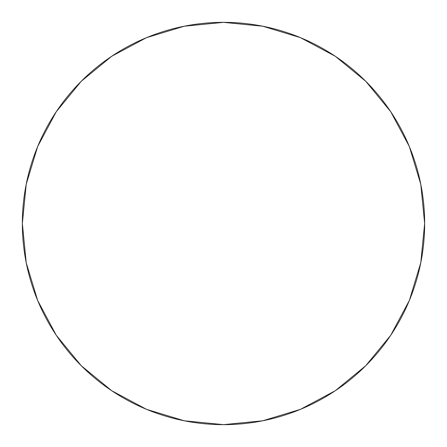<?xml version="1.0" encoding="UTF-8"?>
<svg xmlns="http://www.w3.org/2000/svg" width="447" height="447" viewBox="0 0 447 447"><rect width="100%" height="100%" fill="white"/><g stroke="black" fill="none" stroke-linecap="round" stroke-linejoin="round"><path stroke-width="0.34" stroke-dasharray="2.23 1.68" d="M390.712 335.306L409.34 300.479L420.783 262.741L424.65 223.5A201.15 201.15 0 0 0 223.5 22.35A201.15 201.15 0 0 0 22.35 223.5A201.15 201.15 0 0 0 223.5 424.65A201.15 201.15 0 0 0 424.65 223.5L420.783 184.259L409.34 146.521L390.751 111.744M335.306 56.288L300.479 37.66L262.741 26.217L223.5 22.35L184.259 26.217L146.521 37.66L111.744 56.249M56.288 111.694L37.66 146.521L26.217 184.259L22.35 223.5L26.217 262.741L37.66 300.479L56.249 335.256M111.694 390.712L146.521 409.34L184.259 420.783L223.5 424.65L262.741 420.783L300.479 409.34L335.256 390.751"/><path stroke-width="0.67" d="M22.35 223.5A201.15 201.15 0 0 1 223.5 22.35A201.15 201.15 0 0 1 424.65 223.5A201.15 201.15 0 0 1 223.5 424.65A201.15 201.15 0 0 1 22.35 223.5L26.217 262.741L37.66 300.479L56.249 335.256L81.265 365.735L111.744 390.751L146.521 409.34L184.259 420.783L223.5 424.65L262.741 420.783L300.479 409.34L335.256 390.751L365.735 365.735L390.751 335.256L409.34 300.479L420.783 262.741L424.65 223.5L420.783 184.259L409.34 146.521L390.751 111.744L365.735 81.265L335.256 56.249L300.479 37.66L262.741 26.217L223.5 22.35L184.259 26.217L146.521 37.66L111.744 56.249L81.265 81.265L56.249 111.744L37.66 146.521L26.217 184.259L22.35 223.5M390.751 111.744L365.735 81.265L335.306 56.288M111.744 56.249L81.265 81.265L56.288 111.694M56.249 335.256L81.265 365.735L111.694 390.712M335.256 390.751L365.735 365.735L390.712 335.306"/></g></svg>
